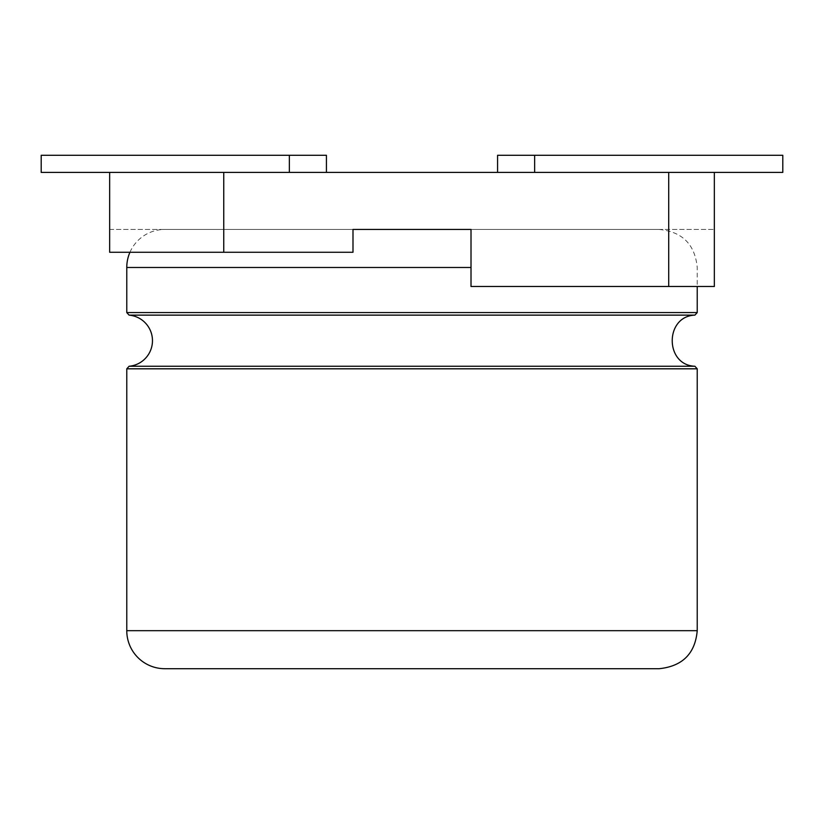 <?xml version="1.0" encoding="UTF-8"?>
<svg xmlns="http://www.w3.org/2000/svg" width="824" height="824" viewBox="0 0 824 824"><rect width="100%" height="100%" fill="white"/><g stroke="black" fill="none" stroke-linecap="round" stroke-linejoin="round"><path stroke-width="0.62" stroke-dasharray="4.12 3.09" d="M129.945 252.268A38.028 38.028 0 0 1 164.8 229.453L659.2 229.453L164.8 229.453M109.654 229.453L352.991 229.453L109.654 229.453L109.654 252.268L109.654 229.453M471.009 229.453L714.346 229.453L471.009 229.453L471.009 286.494L714.346 286.494L471.009 286.494L714.346 286.494L714.346 172.401L668.707 172.401L668.707 286.494M326.428 155.293L41.2 155.293L41.2 172.401L326.428 172.401L109.654 172.401L109.654 252.268L352.991 252.268L352.991 229.453M223.747 252.268L352.991 252.268L109.654 252.268L223.747 252.268L223.747 172.401L668.707 172.401M534.652 172.401L714.346 172.401L497.572 172.401L534.652 172.401L534.652 155.293L782.8 155.293L782.8 172.401L714.346 172.401M109.654 172.401L223.747 172.401M497.572 155.293L534.652 155.293M659.2 668.707L164.8 668.707M697.228 312.574L126.772 312.574M471.009 267.481L126.772 267.481M694.9 315.128L129.1 315.128M694.9 366.258L129.1 366.258M697.228 368.812L126.772 368.812M697.228 630.679L126.772 630.679M289.348 155.293L289.348 172.401M659.2 229.453C682.303 231.709 694.972 244.388 697.228 267.481L697.228 286.494"/><path stroke-width="1.24" d="M129.945 252.268A38.028 38.028 0 0 0 126.772 267.481L126.772 312.574L129.1 315.128A25.668 25.668 0 0 1 129.1 366.258L126.772 368.812L126.772 630.679A38.028 38.028 0 0 0 164.8 668.707L659.2 668.707C682.509 666.245 695.188 653.566 697.228 630.679L126.772 630.679M352.991 229.453L471.009 229.453L352.991 229.453L352.991 252.268L109.654 252.268L109.654 172.401L41.2 172.401L41.2 155.293L289.348 155.293L289.348 172.401M497.572 172.401L497.572 155.293L782.8 155.293L782.8 172.401L223.747 172.401L223.747 252.268M668.707 172.401L668.707 286.494L471.009 286.494L471.009 229.453M714.346 172.401L714.346 286.494L668.707 286.494M223.747 172.401L109.654 172.401M326.428 172.401L326.428 155.293L289.348 155.293M126.772 312.574L697.228 312.574L697.228 286.494M126.772 267.481L471.009 267.481M129.1 315.128L694.9 315.128L697.228 312.574M129.1 366.258L694.9 366.258C664.669 365.145 664.669 316.231 694.9 315.128M126.772 368.812L697.228 368.812L694.9 366.258M534.652 155.293L534.652 172.401M697.228 368.812L697.228 630.679"/></g></svg>
